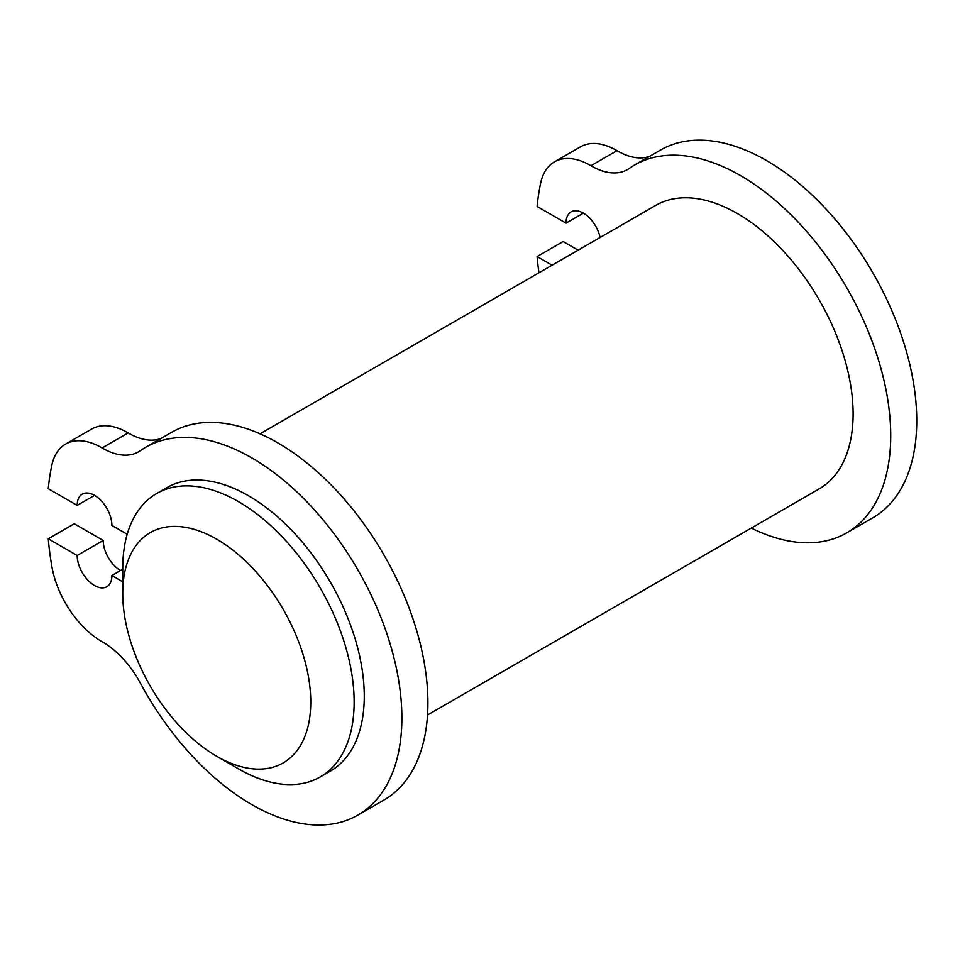 <?xml version="1.0" encoding="UTF-8"?>
<svg xmlns="http://www.w3.org/2000/svg" width="965" height="965" viewBox="0 0 965 965"><rect width="100%" height="100%" fill="white"/><g stroke="black" fill="none" stroke-linecap="round" stroke-linejoin="round"><path stroke-width="1.45" d="M427.519 715.005L819.225 488.857A163.628 94.474 -120 0 0 819.225 299.922A163.628 94.474 -120 0 0 655.597 205.448L260.043 433.816M751.301 528.084A212.312 122.579 -120 0 0 846.751 532.861L872.782 517.831A212.312 122.579 -120 0 0 872.782 272.673A212.312 122.579 -120 0 0 660.47 150.094L634.439 165.124A212.312 122.579 -120 0 0 629.24 168.441A72.061 41.604 -120 0 1 627.467 169.563A72.061 41.604 -120 0 1 590.954 165.715A72.061 41.604 -120 0 0 554.441 161.867A72.061 41.604 -120 0 0 540.702 182.928A289.428 167.102 -120 0 0 537.095 206.45L566.021 223.156L583.379 213.132M846.751 532.861A212.312 122.579 -120 0 0 846.751 287.703A212.312 122.579 -120 0 0 634.439 165.124M552.089 265.206L537.095 256.557A289.428 167.102 -120 0 0 538.928 272.805M600.097 237.487A24.547 14.173 -120 0 0 571.099 211.914A24.547 14.173 -120 0 0 566.021 223.156M590.954 165.715L616.985 150.685A72.061 41.604 -120 0 0 649.722 156.306M616.985 150.685A72.061 41.604 -120 0 0 580.472 146.837L554.441 161.867M578.119 250.176L563.126 241.527L537.095 256.557M238.439 768.84L216.751 756.307L238.439 768.84A163.628 94.474 -120 0 0 320.259 776.934L330.38 771.095A163.628 94.474 -120 0 0 330.38 582.148A163.628 94.474 -120 0 0 166.752 487.687L156.632 493.525A163.628 94.474 -120 0 0 122.736 568.433L122.736 593.487A132.953 76.754 -120 0 0 216.751 756.307A132.953 76.754 -120 0 0 310.754 702.038A132.953 76.754 -120 0 0 216.751 539.206A132.953 76.754 -120 0 0 122.736 593.487M122.736 581.798L111.892 575.526L122.736 569.254M357.906 815.087A212.312 122.579 -120 0 0 357.906 569.941A212.312 122.579 -120 0 0 145.594 447.362L171.625 432.332A212.312 122.579 -120 0 1 383.937 554.911A212.312 122.579 -120 0 1 383.937 800.057L357.906 815.087A212.312 122.579 -120 0 1 140.395 683.196A72.061 41.604 -120 0 0 102.109 641.713A72.061 41.604 -120 0 1 51.857 566.479A289.428 167.102 -120 0 1 48.25 538.784L77.176 555.49A24.547 14.173 -120 0 0 87.887 580.182A24.547 14.173 -120 0 0 106.801 586.756A24.547 14.173 -120 0 0 111.892 575.526M145.594 447.362A212.312 122.579 -120 0 0 140.395 450.679A72.061 41.604 -120 0 1 138.622 451.801A72.061 41.604 -120 0 1 102.109 447.953A72.061 41.604 -120 0 0 65.596 444.093A72.061 41.604 -120 0 0 51.857 465.154A289.428 167.102 -120 0 0 48.25 488.688L77.176 505.383L94.534 495.371M127.199 534.272L111.892 525.43A24.547 14.173 -120 0 0 101.168 500.726A24.547 14.173 -120 0 0 82.254 494.152A24.547 14.173 -120 0 0 77.176 505.383M102.109 447.953L128.14 432.923A72.061 41.604 -120 0 0 91.627 429.063L65.596 444.093M128.14 432.923A72.061 41.604 -120 0 0 160.89 438.532M77.176 555.49L103.207 540.46L74.281 523.754L48.25 538.784M103.207 540.46A24.547 14.173 -120 0 0 120.565 570.52M320.259 776.934A163.628 94.474 -120 0 0 320.259 587.999A163.628 94.474 -120 0 0 156.632 493.525"/></g></svg>
